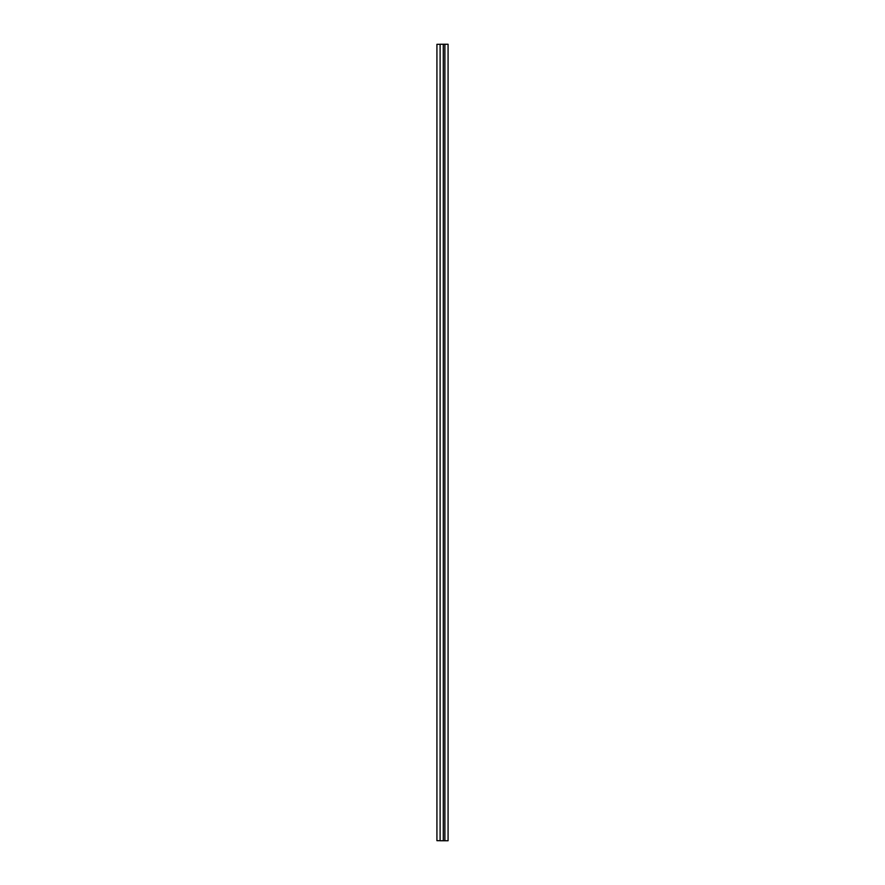<?xml version="1.0" encoding="UTF-8"?>
<svg xmlns="http://www.w3.org/2000/svg" width="885" height="885" viewBox="0 0 885 885"><rect width="100%" height="100%" fill="white"/><g stroke="black" fill="none" stroke-linecap="round" stroke-linejoin="round"><path stroke-width="1.33" d="M440.11 840.75L440.11 44.25L440.11 840.75L448.075 840.75L448.075 44.25L448.075 840.75L444.889 840.75L444.889 44.25L444.889 840.75L443.297 840.75L443.297 44.25L443.297 840.75L440.11 840.75M448.075 44.25L440.11 44.25L448.075 44.25M436.924 44.327L440.11 44.327L436.924 44.327L436.924 840.673L440.11 840.673L436.924 840.673L436.924 44.327"/></g></svg>

